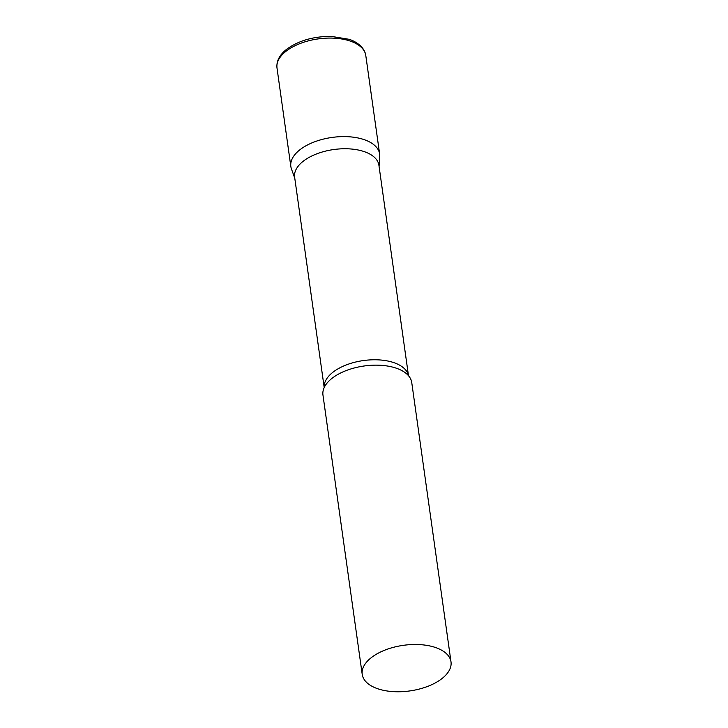 <?xml version="1.0" encoding="UTF-8"?>
<svg xmlns="http://www.w3.org/2000/svg" width="728" height="728" viewBox="0 0 728 728"><rect width="100%" height="100%" fill="white"/><g stroke="black" fill="none" stroke-linecap="round" stroke-linejoin="round"><path stroke-width="1.09" d="M276.995 67.95L290.836 166.475A44.836 23.032 -8 0 1 299.709 149.923A44.836 23.032 -8 0 1 347.848 136.7A44.836 23.032 -8 0 1 379.634 153.999L365.784 55.474A44.836 23.032 -8 0 0 333.997 38.165A44.836 23.032 -8 0 0 285.867 51.388A44.836 23.032 -8 0 0 276.995 67.95C276.294 61.188 279.452 55.01 286.477 49.404C298.425 40.641 313.404 36.309 331.413 36.4L348.894 39.267C355.319 41.077 364.619 46.847 365.784 55.474M408.49 375.703L378.915 165.265A42.561 21.858 172 0 0 362.235 150.996A42.561 21.858 172 0 0 316.589 153.917A42.561 21.858 172 0 0 294.622 177.104L324.197 387.551M379.079 166.412L379.725 156.438A44.836 23.032 172 0 0 362.053 138.966A44.836 23.032 172 0 0 311.93 142.879A44.836 23.032 172 0 0 291.428 168.851L294.785 178.251M451.005 661.889L411.748 382.555A44.836 23.032 172 0 0 407.116 374.274A44.836 23.032 172 0 0 394.176 367.522A44.836 23.032 172 0 0 325.134 385.795A44.836 23.032 172 0 0 322.959 395.031L362.216 674.374A44.836 23.032 172 0 0 379.789 689.398A44.836 23.032 172 0 0 427.882 686.313A44.836 23.032 172 0 0 451.005 661.889A44.836 23.032 172 0 0 433.433 646.855A44.836 23.032 172 0 0 385.349 649.94A44.836 23.032 172 0 0 362.216 674.374M408.472 375.675A42.561 21.858 172 0 0 391.892 362.016A42.561 21.858 172 0 0 346.765 364.746A42.561 21.858 172 0 0 324.215 387.514"/></g></svg>

